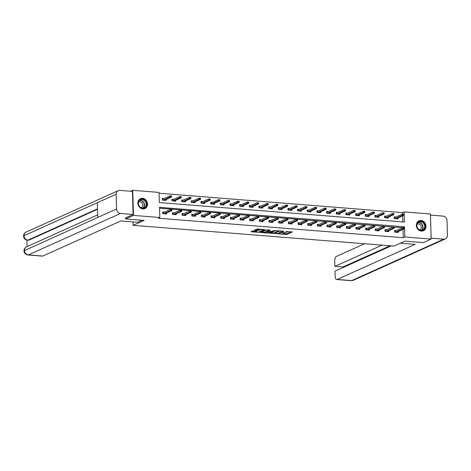 <?xml version="1.0" encoding="UTF-8"?>
<svg xmlns="http://www.w3.org/2000/svg" width="471" height="471" viewBox="0 0 471 471"><rect width="100%" height="100%" fill="white"/><g stroke="black" fill="none" stroke-linecap="round" stroke-linejoin="round"><path stroke-width="0.71" d="M279.185 233.904L286.768 234.464L292.379 231.903L285.956 231.532A2.178 0.465 178.3 0 1 287.151 231.909A2.178 0.465 178.3 0 1 286.916 232.126L286.45 232.338A2.178 0.465 178.3 0 1 283.524 232.621L282.047 232.621L283.095 232.815A2.178 0.465 178.3 0 1 284.29 233.198A2.178 0.465 178.3 0 1 284.054 233.416L283.595 233.622A2.178 0.465 178.3 0 1 280.663 233.91L279.185 233.904M142.554 198.338A5.416 4.71 -114.2 0 1 147.388 202.836A5.416 4.71 -114.2 0 1 144.933 208.571A5.416 4.71 -114.2 0 1 142.866 208.918A5.416 4.71 -114.2 0 1 138.032 204.42A5.416 4.71 -114.2 0 1 140.488 198.691A5.416 4.71 -114.2 0 1 142.554 198.338M421.033 220.493A5.416 4.71 -114.2 0 1 425.866 224.985A5.416 4.71 -114.2 0 1 423.411 230.719A5.416 4.71 -114.2 0 1 421.345 231.073A5.416 4.71 -114.2 0 1 416.511 226.575A5.416 4.71 -114.2 0 1 418.966 220.84A5.416 4.71 -114.2 0 1 421.033 220.493M253.463 230.825L250.99 231.614L251.29 231.803L259.38 232.285L264.99 229.724L257.443 229.036L254.581 230.036L258.026 230.401L259.868 229.889A1.825 0.389 178.3 0 1 261.911 229.63A1.825 0.389 178.3 0 1 263.318 229.966A1.825 0.389 178.3 0 1 263.124 230.148L259.474 231.791A1.825 0.389 178.3 0 1 257.431 232.05A1.825 0.389 178.3 0 1 256.03 231.714A1.825 0.389 178.3 0 1 256.224 231.532L256.907 231.19L256.53 231.073L253.463 230.825M431.159 239.091L423.329 242.612L404.866 241.146L393.897 246.08L133.134 225.338L144.102 220.404L125.645 218.938L133.481 215.412L132.74 190.319L159.063 192.409L159.363 202.583L404.395 222.076L404.094 211.903L430.417 213.999L431.159 239.091L404.836 236.995L404.536 226.822L159.504 207.334L159.804 217.508L133.481 215.412M159.804 217.508L158.238 218.208L403.27 237.702L404.836 236.995M269.901 233.121L278.29 233.787L283.901 231.226L275.435 230.631L269.901 233.121M267.922 233.127L260.375 232.439L266.898 229.789L270.342 230.148L268.023 231.226L268.323 231.414L271.278 231.485L274.516 230.454L268.835 233.033L267.922 233.127L267.911 232.756M133.034 221.906L133.134 225.338M403.27 237.702L403.023 229.406M402.976 227.799L159.528 208.164M396.405 230.56L394.651 230.419L394.698 232.115L398.419 232.409L398.389 231.491M386.744 229.789L384.99 229.648L385.037 231.343L388.752 231.644L388.728 230.725M377.083 229.024L375.322 228.882L375.375 230.578L379.09 230.872L379.067 229.954M367.415 228.252L365.661 228.111L365.714 229.807L369.429 230.107L369.399 229.189M357.754 227.487L355.999 227.346L356.052 229.041L359.767 229.336L359.738 228.417M348.093 226.716L346.338 226.575L346.385 228.27L350.106 228.565L350.077 227.652M338.431 225.945L336.677 225.809L336.724 227.505L340.445 227.799L340.415 226.881M328.77 225.179L327.015 225.038L327.062 226.734L330.777 227.028L330.754 226.115M319.103 224.408L317.348 224.273L317.401 225.968L321.116 226.263L321.092 225.344M309.441 223.643L307.687 223.501L307.74 225.197L311.455 225.491L311.425 224.579M299.78 222.871L298.025 222.736L298.078 224.426L301.793 224.726L301.764 223.807M290.118 222.106L288.364 221.965L288.411 223.66L292.132 223.955L292.102 223.036M280.457 221.335L278.702 221.193L278.75 222.889L282.465 223.189L282.441 222.271M270.796 220.569L269.035 220.428L269.088 222.124L272.803 222.418L272.78 221.5M261.128 219.798L259.374 219.657L259.427 221.352L263.142 221.653L263.112 220.734M251.467 219.027L249.712 218.891L249.765 220.587L253.48 220.881L253.451 219.963M241.806 218.261L240.051 218.12L240.098 219.816L243.819 220.11L243.79 219.198M232.144 217.49L230.39 217.355L230.437 219.05L234.152 219.345L234.128 218.426M222.483 216.725L220.722 216.583L220.775 218.279L224.49 218.573L224.467 217.661M212.815 215.953L211.061 215.818L211.114 217.514L214.829 217.808L214.8 216.89M203.154 215.188L201.4 215.047L201.453 216.742L205.168 217.037L205.138 216.124M193.493 214.417L191.738 214.276L191.785 215.971L195.506 216.271L195.477 215.353M183.831 213.651L182.077 213.51L182.124 215.206L185.845 215.5L185.815 214.582M174.17 212.88L172.415 212.739L172.463 214.435L176.178 214.735L176.154 213.816M164.503 212.115L162.748 211.974L162.801 213.669L166.516 213.964L166.493 213.045M402.575 214.234L402.522 212.609L159.086 193.245M402.805 221.947L402.623 215.848M396.005 216.996L394.245 216.854L394.298 218.55L398.013 218.844L397.989 217.932M386.338 216.224L384.583 216.089L384.636 217.785L388.351 218.079L388.322 217.16M376.676 215.459L374.922 215.318L374.975 217.013L378.69 217.308L378.66 216.389M367.015 214.688L365.26 214.546L365.308 216.242L369.028 216.542L368.999 215.624M357.354 213.922L355.599 213.781L355.646 215.477L359.367 215.771L359.338 214.853M347.692 213.151L345.938 213.01L345.985 214.705L349.7 215.006L349.676 214.087M338.025 212.386L336.27 212.244L336.323 213.94L340.038 214.234L340.015 213.316M328.364 211.614L326.609 211.473L326.662 213.169L330.377 213.463L330.348 212.551M318.702 210.843L316.948 210.708L317.001 212.403L320.716 212.698L320.686 211.779M309.041 210.078L307.286 209.936L307.333 211.632L311.054 211.926L311.025 211.014M299.379 209.307L297.625 209.171L297.672 210.867L301.387 211.161L301.363 210.243M289.718 208.541L287.958 208.4L288.011 210.095L291.726 210.39L291.702 209.477M280.051 207.77L278.296 207.634L278.349 209.33L282.064 209.624L282.035 208.706M270.389 207.005L268.635 206.863L268.688 208.559L272.403 208.853L272.373 207.935M260.728 206.233L258.973 206.092L259.021 207.788L262.741 208.088L262.712 207.169M251.067 205.468L249.312 205.327L249.359 207.022L253.074 207.317L253.051 206.398M241.405 204.697L239.645 204.555L239.698 206.251L243.413 206.551L243.389 205.633M231.738 203.925L229.983 203.79L230.036 205.486L233.751 205.78L233.722 204.861M222.076 203.16L220.322 203.019L220.375 204.714L224.09 205.009L224.061 204.096M212.415 202.389L210.661 202.253L210.708 203.949L214.429 204.243L214.399 203.325M202.754 201.623L200.999 201.482L201.046 203.178L204.767 203.472L204.738 202.559M193.092 200.852L191.338 200.717L191.385 202.412L195.1 202.707L195.076 201.788M183.425 200.087L181.671 199.945L181.724 201.641L185.439 201.935L185.415 201.023M173.764 199.315L172.009 199.174L172.062 200.87L175.777 201.17L175.748 200.252M164.102 198.55L162.348 198.409L162.401 200.104L166.116 200.399L166.086 199.48M130.661 191.25L132.74 190.319M125.645 218.938L125.616 217.82M402.522 212.609L404.094 211.903M402.97 227.528L404.536 226.822M283.436 233.681L286.751 233.781L291.319 231.732M270.872 232.68L275.052 233.015M277.136 233.628L282.635 231.379L281.546 231.179A2.178 0.465 178.3 0 0 278.614 231.467L275.294 232.962A2.178 0.465 178.3 0 0 275.058 233.18A2.178 0.465 178.3 0 0 276.253 233.557L277.136 233.628M278.75 230.731A2.178 0.465 178.3 0 0 278.596 230.79L278.614 231.467M275.058 233.18L275.04 232.503A2.178 0.465 178.3 0 1 275.276 232.285L278.596 230.79M265.491 232.256L261.417 231.932M269.277 229.978L268.005 230.684M265.691 232.274A1.825 0.389 178.3 0 0 265.497 232.462A1.825 0.389 178.3 0 0 266.904 232.798A1.825 0.389 178.3 0 0 268.947 232.533L270.23 231.956L269.93 231.773L266.98 231.697L265.691 232.274L265.673 231.597A1.825 0.389 178.3 0 0 265.479 231.779L265.497 232.462M265.673 231.597L267.94 230.937M256.006 231.031A1.825 0.389 178.3 0 0 256.006 231.037L256.03 231.714M255.623 229.53L258.002 229.724L259.827 229.224M263.313 229.824L263.931 229.554M251.961 231.179L256.024 231.502M396.817 218.75L396.812 218.456M394.262 217.319L395.134 217.384M394.498 218.568L394.462 217.331L394.828 218.591M403.506 215.041L403.488 214.364L402.87 214.311L402.888 214.994L403.506 215.041L403.359 215.512L402.24 215.424L402.205 214.205L394.792 217.537M402.888 214.994L395.145 218.621M403.359 215.512L396.258 218.709M402.87 214.311L403.488 214.364M397.212 232.02L397.224 232.315M394.898 232.132L394.663 230.878M395.534 230.949L394.863 230.896L395.228 232.156M403.294 228.553L403.912 228.606L403.888 227.929L403.27 227.876L403.294 228.553L402.646 228.988L403.759 229.077L396.664 232.268M395.546 232.179L402.646 228.988L402.611 227.77L395.198 231.102M403.27 227.876L403.888 227.929M403.759 229.077L403.912 228.606M418.731 221.764A4.686 4.074 -114.2 0 1 424.489 223.89A4.686 4.074 -114.2 0 1 423.146 230.025A4.686 4.074 -114.2 0 1 417.383 227.893A4.686 4.074 -114.2 0 1 418.731 221.764M422.823 229.789A4.339 3.774 65.8 0 0 424.147 224.261A4.339 3.774 65.8 0 0 419.002 222.006A4.339 3.774 65.8 0 0 418.737 222.141A4.339 3.774 65.8 0 0 417.412 227.664A4.339 3.774 65.8 0 0 422.564 229.925A4.339 3.774 65.8 0 0 422.823 229.789M419.626 229.866A3.091 2.685 65.8 0 0 419.761 229.813A3.091 2.685 65.8 0 0 419.949 229.718A3.091 2.685 65.8 0 0 420.891 225.78A3.091 2.685 65.8 0 0 417.224 224.172A3.091 2.685 65.8 0 0 417.094 224.237M418.401 221.152A5.381 4.675 65.8 0 0 418.395 221.158A5.381 4.675 65.8 0 1 418.731 220.987L418.495 221.087M422.793 230.943A5.381 4.675 65.8 0 0 423.146 230.802A5.381 4.675 65.8 0 0 423.47 230.637A5.381 4.675 65.8 0 0 425.113 223.784A5.381 4.675 65.8 0 0 418.731 220.987M140.252 199.61A4.686 4.074 -114.2 0 1 146.01 201.741A4.686 4.074 -114.2 0 1 144.668 207.87A4.686 4.074 -114.2 0 1 138.91 205.745A4.686 4.074 -114.2 0 1 140.252 199.61M144.35 207.634A4.339 3.774 65.8 0 0 145.669 202.112A4.339 3.774 65.8 0 0 140.523 199.851A4.339 3.774 65.8 0 0 140.258 199.987A4.339 3.774 65.8 0 0 138.933 205.515A4.339 3.774 65.8 0 0 144.085 207.77A4.339 3.774 65.8 0 0 144.35 207.634M141.147 207.717A3.091 2.685 65.8 0 0 141.282 207.658A3.091 2.685 65.8 0 0 141.471 207.564A3.091 2.685 65.8 0 0 142.413 203.631A3.091 2.685 65.8 0 0 138.745 202.024A3.091 2.685 65.8 0 0 138.615 202.088M139.922 198.998A5.381 4.675 65.8 0 0 139.916 199.003A5.381 4.675 65.8 0 1 140.252 198.833L140.017 198.939M144.314 208.788A5.381 4.675 65.8 0 0 144.668 208.647A5.381 4.675 65.8 0 0 144.997 208.482A5.381 4.675 65.8 0 0 146.634 201.629A5.381 4.675 65.8 0 0 140.252 198.833M400.362 243.171L415.198 244.355L337.165 279.444L351.631 280.598L443.764 239.162L431.136 238.173M364.589 243.748L336.482 256.389A4.168 1.86 -85.5 0 0 334.722 261.305L334.869 266.356L382.052 245.138M443.764 239.162A4.268 3.709 65.8 0 0 445.395 238.885A4.268 3.709 65.8 0 0 447.45 235.294L447.014 220.575A4.268 3.709 65.8 0 0 443.081 216.101L430.476 215.1L431.159 238.161M391.271 245.868L335.016 271.172L335.164 276.224A4.168 1.86 -85.5 0 0 336.712 279.533A4.168 1.86 -85.5 0 0 337.165 279.444M390.041 245.774L342.864 266.992L342.882 267.634M342.864 266.992L334.869 266.356M142.095 220.245L137.591 222.271L120.864 220.94L42.832 256.036A4.168 1.86 94.5 0 1 42.378 256.118L27.919 254.97A4.168 1.86 94.5 0 0 28.366 254.882L42.832 256.036M116.137 194.258L97.332 202.713L97.768 217.431L116.573 208.971L116.137 194.258A4.268 3.709 65.8 0 1 118.192 190.667A4.268 3.709 65.8 0 1 119.822 190.39L132.428 191.391L133.11 214.452L125.616 217.92M116.573 208.971A4.268 3.709 65.8 0 0 120.505 213.445L133.11 214.452M26.859 240.122L27.053 246.598M97.526 209.277L28.766 240.198A4.168 1.86 94.5 0 1 28.313 240.281L28.766 240.198M97.768 217.431L23.986 250.831C24.015 249.024 24.851 247.699 26.494 246.851A4.268 3.709 65.8 0 0 24.433 250.407A4.268 3.709 65.8 0 0 28.366 254.882L120.505 213.445M97.515 208.841L27.93 240.133A4.268 3.709 65.8 0 1 23.997 235.694L23.55 236.112C23.562 234.293 24.398 232.957 26.058 232.103A4.268 3.709 65.8 0 0 23.997 235.694L97.332 202.713M387.156 217.985L387.15 217.69M384.601 216.548L385.466 216.619M384.836 217.796L384.795 216.566L385.16 217.826M393.844 214.27L393.827 213.593L393.208 213.546L393.226 214.223L393.844 214.27L393.691 214.747L392.578 214.658L392.543 213.434L385.131 216.772M393.226 214.223L385.484 217.849M393.691 214.747L386.597 217.938M393.208 213.546L393.827 213.593M377.495 217.213L377.483 216.919M374.934 215.777L375.805 215.848M375.169 217.031L375.134 215.795L375.499 217.054M384.183 213.504L384.165 212.827L383.541 212.774L383.565 213.451L384.183 213.504L384.03 213.975L382.917 213.887L382.882 212.668L375.469 216.001M383.565 213.451L375.817 217.078M384.03 213.975L376.935 217.166M383.541 212.774L384.165 212.827M387.551 231.255L387.562 231.549M385.237 231.361L385.001 230.113M385.873 230.184L385.201 230.131L385.566 231.391M393.626 227.787L394.251 227.834L394.227 227.157L393.609 227.11L393.626 227.787L392.979 228.223L394.097 228.311L386.997 231.502M385.884 231.414L392.979 228.223L392.944 226.998L385.531 230.337M393.609 227.11L394.227 227.157M394.097 228.311L394.251 227.834M377.889 230.484L377.895 230.778M375.575 230.596L375.34 229.342M376.211 229.412L375.54 229.359L375.905 230.619M383.965 227.016L384.583 227.069L384.566 226.386L383.947 226.339L383.965 227.016L383.317 227.452L384.436 227.54L377.336 230.731M376.223 230.643L383.317 227.452L383.282 226.233L375.87 229.565M383.947 226.339L384.566 226.386M384.436 227.54L384.583 227.069M367.833 216.448L367.822 216.154M365.272 215.011L366.144 215.082M365.508 216.26L365.472 215.029L365.837 216.289M374.522 212.733L374.498 212.056L373.88 212.009L373.903 212.686L374.522 212.733L374.368 213.21L373.256 213.122L373.22 211.897L365.808 215.235M373.903 212.686L366.155 216.313M374.368 213.21L367.274 216.401M373.88 212.009L374.498 212.056M358.172 215.677L358.16 215.382M355.611 214.24L356.482 214.311M355.846 215.494L355.811 214.258L356.176 215.518M364.86 211.968L364.837 211.285L364.218 211.238L364.236 211.915L364.86 211.968L364.707 212.439L363.594 212.35L363.553 211.132L356.147 214.464M364.236 211.915L356.494 215.541M364.707 212.439L357.607 215.63M364.218 211.238L364.837 211.285M345.95 213.475L346.821 213.546M346.185 214.723L346.15 213.493L346.515 214.747M355.193 211.196L355.175 210.519L354.557 210.472L354.575 211.149L355.193 211.196L355.046 211.673L353.927 211.585L353.892 210.36L346.479 213.693M354.575 211.149L346.833 214.776M355.046 211.673L347.945 214.864M354.557 210.472L355.175 210.519M365.914 229.824L365.679 228.576M366.544 228.647L365.873 228.594L366.238 229.848M374.304 226.251L374.922 226.298L374.904 225.621L374.286 225.574L374.304 226.251L373.656 226.686L374.769 226.775L367.674 229.966M366.562 229.877L373.656 226.686L373.621 225.462L366.208 228.794M374.286 225.574L374.904 225.621M374.769 226.775L374.922 226.298M358.561 228.947L358.572 229.242M356.247 229.053L356.011 227.805M356.883 227.876L356.211 227.823L356.576 229.083M364.642 225.479L365.26 225.532L365.243 224.85L364.619 224.802L364.642 225.479L363.995 225.915L365.107 226.003L358.013 229.194M356.894 229.106L363.995 225.915L363.959 224.696L356.547 228.029M364.619 224.802L365.243 224.85M365.107 226.003L365.26 225.532M346.585 228.288L346.35 227.04M347.221 227.11L346.55 227.051L346.915 228.311M354.981 224.714L355.599 224.761L355.576 224.084L354.957 224.031L354.981 224.714L354.333 225.15L355.446 225.238L348.352 228.429M347.233 228.341L354.333 225.15L354.298 223.925L346.886 227.257M354.957 224.031L355.576 224.084M355.446 225.238L355.599 224.761M338.843 214.14L338.837 213.846M336.288 212.704L337.154 212.774M336.524 213.952L336.482 212.721L336.847 213.981M345.531 210.431L345.514 209.748L344.896 209.701L344.913 210.378L345.531 210.431L345.384 210.902L344.266 210.814L344.23 209.595L336.818 212.927M344.913 210.378L337.171 214.005M345.384 210.902L338.284 214.093M344.896 209.701L345.514 209.748M339.238 227.411L339.25 227.705M336.924 227.517L336.688 226.268M337.56 226.339L336.889 226.286L337.254 227.546M345.314 223.943L345.938 223.99L345.914 223.313L345.296 223.266L345.314 223.943L344.672 224.379L345.785 224.467L338.684 227.658M337.572 227.57L344.672 224.379L344.631 223.16L337.224 226.492M345.296 223.266L345.914 223.313M345.785 224.467L345.938 223.99M326.621 211.938L327.492 212.009M326.862 213.186L326.821 211.95L327.186 213.21M335.87 209.66L335.852 208.983L335.228 208.93L335.252 209.613L335.87 209.66L335.717 210.137L334.604 210.048L334.569 208.824L327.157 212.156M335.252 209.613L327.504 213.239M335.717 210.137L328.623 213.328M335.228 208.93L335.852 208.983M329.576 226.639L329.582 226.934M327.263 226.751L327.027 225.503M327.898 225.568L327.227 225.515L327.592 226.775M335.652 223.177L336.27 223.225L336.253 222.547L335.635 222.495L335.652 223.177L335.005 223.607L336.123 223.696L329.023 226.892M327.91 226.804L335.005 223.607L334.969 222.389L327.557 225.721M335.635 222.495L336.253 222.547M336.123 223.696L336.27 223.225M319.521 212.604L319.509 212.309M316.959 211.167L317.831 211.238M317.195 212.415L317.16 211.185L317.525 212.445M326.209 208.888L326.185 208.211L325.567 208.164L325.591 208.841L326.209 208.888L326.056 209.365L324.943 209.277L324.908 208.058L317.495 211.391M325.591 208.841L317.843 212.468M326.056 209.365L318.961 212.556M325.567 208.164L326.185 208.211M319.915 225.874L319.921 226.168M317.601 225.98L317.366 224.732M318.237 224.802L317.56 224.749L317.925 226.009M325.991 222.406L326.609 222.453L326.591 221.776L325.973 221.729L325.991 222.406L325.343 222.842L326.462 222.93L319.362 226.121M318.249 226.033L325.343 222.842L325.308 221.623L317.896 224.955M325.973 221.729L326.591 221.776M326.462 222.93L326.609 222.453M309.859 211.832L309.847 211.538M307.298 210.402L308.169 210.466M307.534 211.65L307.498 210.413L307.863 211.673M316.547 208.123L316.524 207.446L315.906 207.393L315.929 208.076L316.547 208.123L316.394 208.594L315.282 208.506L315.24 207.287L307.834 210.619M315.929 208.076L308.181 211.703M316.394 208.594L309.294 211.791M315.906 207.393L316.524 207.446M310.254 225.103L310.259 225.397M307.94 225.215L307.704 223.966M308.57 224.031L307.899 223.978L308.264 225.238M316.329 221.635L316.948 221.688L316.93 221.011L316.306 220.958L316.329 221.635L315.682 222.071L316.795 222.159L309.7 225.356M308.582 225.262L315.682 222.071L315.647 220.852L308.234 224.184M316.306 220.958L316.93 221.011M316.795 222.159L316.948 221.688M300.192 211.067L300.186 210.773M297.637 209.63L298.508 209.701M297.872 210.878L297.837 209.648L298.202 210.908M306.886 207.352L306.862 206.675L306.244 206.628L306.262 207.305L306.886 207.352L306.733 207.829L305.614 207.74L305.579 206.522L298.167 209.854M306.262 207.305L298.52 210.931M306.733 207.829L299.633 211.02M306.244 206.628L306.862 206.675M300.586 224.337L300.598 224.632M298.273 224.443L298.037 223.195M298.908 223.266L298.237 223.213L298.602 224.473M306.668 220.87L307.286 220.917L307.263 220.24L306.645 220.192L306.668 220.87L306.02 221.305L307.133 221.394L300.039 224.585M298.92 224.496L306.02 221.305L305.985 220.081L298.573 223.419M306.645 220.192L307.263 220.24M307.133 221.394L307.286 220.917M290.53 210.296L290.525 210.001M287.975 208.865L288.847 208.93M288.211 210.113L288.175 208.877L288.54 210.137M297.219 206.586L297.201 205.909L296.583 205.856L296.6 206.534L297.219 206.586L297.071 207.057L295.953 206.969L295.918 205.75L288.505 209.083M296.6 206.534L288.858 210.16M297.071 207.057L289.971 210.254M296.583 205.856L297.201 205.909M290.925 223.566L290.937 223.86M288.611 223.678L288.376 222.424M289.247 222.495L288.576 222.442L288.941 223.701M297.007 220.098L297.625 220.151L297.601 219.474L296.983 219.421L297.007 220.098L296.359 220.534L297.472 220.622L290.371 223.813M289.259 223.725L296.359 220.534L296.318 219.315L288.911 222.648M296.983 219.421L297.601 219.474M297.472 220.622L297.625 220.151M280.869 209.53L280.863 209.236M278.314 208.094L279.179 208.164M278.549 209.342L278.508 208.111L278.873 209.371M287.557 205.815L287.54 205.138L286.921 205.091L286.939 205.768L287.557 205.815L287.404 206.292L286.291 206.204L286.256 204.979L278.844 208.317M286.939 205.768L279.197 209.395M287.404 206.292L280.31 209.483M286.921 205.091L287.54 205.138M278.95 222.907L278.714 221.658M279.586 221.729L278.914 221.676L279.279 222.936M287.339 219.333L287.964 219.38L287.94 218.703L287.322 218.656L287.339 219.333L286.692 219.769L287.81 219.857L280.71 223.048M279.597 222.96L286.692 219.769L286.656 218.544L279.244 221.876M287.322 218.656L287.94 218.703M287.81 219.857L287.964 219.38M271.208 208.759L271.196 208.465M268.647 207.322L269.518 207.393M268.882 208.576L268.847 207.34L269.212 208.6M277.896 205.05L277.878 204.373L277.254 204.32L277.278 204.997L277.896 205.05L277.743 205.521L276.63 205.433L276.595 204.214L269.182 207.546M277.278 204.997L269.53 208.624M277.743 205.521L270.648 208.712M277.254 204.32L277.878 204.373M271.602 222.029L271.608 222.324M269.288 222.141L269.053 220.887M269.924 220.958L269.253 220.905L269.618 222.165M277.678 218.562L278.296 218.615L278.279 217.932L277.66 217.885L277.678 218.562L277.03 218.997L278.149 219.086L271.049 222.277M269.936 222.188L277.03 218.997L276.995 217.779L269.583 221.111M277.66 217.885L278.279 217.932M278.149 219.086L278.296 218.615M258.985 206.557L259.857 206.628M259.221 207.805L259.185 206.575L259.55 207.835M268.235 204.279L268.211 203.602L267.593 203.554L267.616 204.231L268.235 204.279L268.081 204.755L266.969 204.667L266.933 203.443L259.521 206.775M267.616 204.231L259.868 207.858M268.081 204.755L260.987 207.946M267.593 203.554L268.211 203.602M259.627 221.37L259.391 220.122M260.257 220.192L259.586 220.14L259.951 221.394M268.017 217.796L268.635 217.843L268.617 217.166L267.999 217.119L268.017 217.796L267.369 218.232L268.482 218.32L261.387 221.511M260.275 221.423L267.369 218.232L267.334 217.007L259.921 220.34M267.999 217.119L268.617 217.166M268.482 218.32L268.635 217.843M251.885 207.222L251.873 206.928M249.324 205.786L250.195 205.856M249.559 207.04L249.524 205.803L249.889 207.063M258.573 203.513L258.55 202.83L257.931 202.783L257.949 203.46L258.573 203.513L258.42 203.984L257.301 203.896L257.266 202.677L249.854 206.01M257.949 203.46L250.207 207.087M258.42 203.984L251.32 207.175M257.931 202.783L258.55 202.83M252.273 220.493L252.285 220.787M249.96 220.599L249.724 219.351M250.596 219.421L249.924 219.368L250.289 220.628M258.355 217.025L258.973 217.078L258.956 216.395L258.332 216.348L258.355 217.025L257.708 217.461L258.82 217.549L251.726 220.74M250.607 220.652L257.708 217.461L257.672 216.242L250.26 219.574M258.332 216.348L258.956 216.395M258.82 217.549L258.973 217.078M239.662 205.02L240.534 205.091M239.898 206.269L239.863 205.038L240.228 206.292M248.906 202.742L248.888 202.065L248.27 202.018L248.288 202.695L248.906 202.742L248.759 203.219L247.64 203.131L247.605 201.906L240.192 205.238M248.288 202.695L240.546 206.322M248.759 203.219L241.658 206.41M248.27 202.018L248.888 202.065M240.298 219.833L240.063 218.585M240.934 218.65L240.263 218.597L240.628 219.857M248.694 216.26L249.312 216.307L249.289 215.63L248.67 215.577L248.694 216.26L248.046 216.689L249.159 216.784L242.065 219.975M240.946 219.886L248.046 216.689L248.011 215.471L240.599 218.803M248.67 215.577L249.289 215.63M249.159 216.784L249.312 216.307M232.556 205.686L232.55 205.391M230.001 204.249L230.867 204.32M230.237 205.497L230.195 204.267L230.56 205.527M239.244 201.977L239.227 201.294L238.609 201.247L238.626 201.924L239.244 201.977L239.091 202.448L237.979 202.359L237.943 201.141L230.531 204.473M238.626 201.924L230.884 205.55M239.091 202.448L231.997 205.639M238.609 201.247L239.227 201.294M232.951 218.956L232.962 219.25M230.637 219.062L230.401 217.814M231.273 217.885L230.602 217.832L230.967 219.092M239.027 215.488L239.651 215.535L239.627 214.858L239.009 214.811L239.027 215.488L238.379 215.924L239.498 216.012L232.397 219.203M231.285 219.115L238.379 215.924L238.344 214.705L230.931 218.038M239.009 214.811L239.627 214.858M239.498 216.012L239.651 215.535M220.334 203.484L221.205 203.549M220.569 204.732L220.534 203.496L220.899 204.755M229.583 201.205L229.565 200.528L228.941 200.475L228.965 201.158L229.583 201.205L229.43 201.682L228.317 201.588L228.282 200.369L220.87 203.702M228.965 201.158L221.217 204.785M229.43 201.682L222.336 204.873M228.941 200.475L229.565 200.528M223.289 218.185L223.295 218.479M220.976 218.297L220.74 217.049M221.611 217.113L220.94 217.06L221.305 218.32M229.365 214.723L229.983 214.77L229.966 214.093L229.348 214.04L229.365 214.723L228.718 215.153L229.836 215.241L222.736 218.438M221.623 218.35L228.718 215.153L228.682 213.934L221.27 217.266M229.348 214.04L229.966 214.093M229.836 215.241L229.983 214.77M213.233 204.149L213.222 203.855M210.672 202.713L211.544 202.783M210.908 203.961L210.873 202.73L211.238 203.99M219.922 200.434L219.898 199.757L219.28 199.71L219.303 200.387L219.922 200.434L219.769 200.911L218.656 200.823L218.621 199.604L211.208 202.936M219.303 200.387L211.556 204.014M219.769 200.911L212.674 204.102M219.28 199.71L219.898 199.757M213.628 217.419L213.634 217.714M211.314 217.525L211.079 216.277M211.944 216.348L211.273 216.295L211.638 217.555M219.704 213.952L220.322 213.999L220.304 213.322L219.686 213.275L219.704 213.952L219.056 214.387L220.169 214.476L213.075 217.667M211.962 217.578L219.056 214.387L219.021 213.163L211.609 216.501M219.686 213.275L220.304 213.322M220.169 214.476L220.322 213.999M203.572 203.378L203.56 203.083M201.011 201.947L201.882 202.012M201.247 203.195L201.211 201.959L201.576 203.219M210.26 199.669L210.237 198.992L209.619 198.939L209.636 199.622L210.26 199.669L210.107 200.14L208.994 200.051L208.953 198.833L201.547 202.165M209.636 199.622L201.894 203.248M210.107 200.14L203.007 203.337M209.619 198.939L210.237 198.992M203.967 216.648L203.972 216.943M201.647 216.76L201.411 215.512M202.283 215.577L201.612 215.524L201.977 216.784M210.042 213.18L210.661 213.233L210.643 212.556L210.019 212.503L210.042 213.18L209.395 213.616L210.508 213.704L203.413 216.901M202.294 216.807L209.395 213.616L209.36 212.397L201.947 215.73M210.019 212.503L210.643 212.556M210.508 213.704L210.661 213.233M193.905 202.612L193.899 202.318M191.35 201.176L192.221 201.247M191.585 202.424L191.55 201.194L191.915 202.453M200.593 198.897L200.575 198.22L199.957 198.173L199.975 198.85L200.593 198.897L200.446 199.374L199.327 199.286L199.292 198.061L191.88 201.4M199.975 198.85L192.233 202.477M200.446 199.374L193.345 202.565M199.957 198.173L200.575 198.22M194.299 215.883L194.311 216.177M191.985 215.989L191.75 214.741M192.621 214.811L191.95 214.758L192.315 216.018M200.381 212.415L200.999 212.462L200.976 211.785L200.358 211.738L200.381 212.415L199.733 212.851L200.846 212.939L193.752 216.13M192.633 216.042L199.733 212.851L199.698 211.626L192.286 214.964M200.358 211.738L200.976 211.785M200.846 212.939L200.999 212.462M184.243 201.841L184.238 201.547M181.688 200.41L182.56 200.475M181.924 201.659L181.883 200.422L182.248 201.682M190.932 198.132L190.914 197.455L190.296 197.402L190.313 198.079L190.932 198.132L190.784 198.603L189.666 198.515L189.63 197.296L182.218 200.628M190.313 198.079L182.571 201.706M190.784 198.603L183.684 201.8M190.296 197.402L190.914 197.455M184.638 215.112L184.65 215.406M182.324 215.223L182.089 213.969M182.96 214.04L182.289 213.987L182.654 215.247M190.714 211.644L191.338 211.697L191.314 211.02L190.696 210.967L190.714 211.644L190.072 212.08L191.185 212.168L184.084 215.359M182.972 215.271L190.072 212.08L190.031 210.861L182.624 214.193M190.696 210.967L191.314 211.02M191.185 212.168L191.338 211.697M174.582 201.076L174.576 200.781M172.027 199.639L172.892 199.71M172.262 200.887L172.221 199.657L172.586 200.917M181.27 197.361L181.253 196.684L180.629 196.637L180.652 197.314L181.27 197.361L181.117 197.838L180.004 197.749L179.969 196.525L172.557 199.863M180.652 197.314L172.904 200.94M181.117 197.838L174.023 201.029M180.629 196.637L181.253 196.684M172.663 214.452L172.427 213.204M173.299 213.275L172.627 213.222L172.992 214.476M181.052 210.878L181.671 210.926L181.653 210.249L181.035 210.201L181.052 210.878L180.405 211.314L181.523 211.402L174.423 214.593M173.31 214.505L180.405 211.314L180.369 210.09L172.957 213.422M181.035 210.201L181.653 210.249M181.523 211.402L181.671 210.926M164.921 200.305L164.909 200.01M162.36 198.868L163.231 198.939M162.595 200.122L162.56 198.886L162.925 200.146M171.609 196.595L171.591 195.918L170.967 195.865L170.991 196.542L171.609 196.595L171.456 197.066L170.343 196.978L170.308 195.759L162.895 199.092M170.991 196.542L163.243 200.169M171.456 197.066L164.361 200.257M170.967 195.865L171.591 195.918M165.315 213.575L165.321 213.869M163.001 213.687L162.766 212.433M163.637 212.503L162.96 212.45L163.325 213.71M171.391 210.107L172.009 210.16L171.992 209.477L171.373 209.43L171.391 210.107L170.743 210.543L171.862 210.631L164.762 213.822M163.649 213.734L170.743 210.543L170.708 209.324L163.296 212.656M171.373 209.43L171.992 209.477M171.862 210.631L172.009 210.16M286.751 233.781L286.768 234.464M285.838 233.875L285.856 234.552M278.279 233.339L278.29 233.787M270.189 232.986L270.201 233.304M275.276 232.285L275.294 232.962M260.74 232.238L260.746 232.556M268.005 230.549L268.023 231.226M268.823 232.58L268.835 233.033M267.875 230.931L267.893 231.608M266.957 231.02L266.98 231.697M256.212 231.043L256.224 231.532M259.851 229.224L259.868 229.889M258.92 229.63L258.938 230.307M258.002 229.724L258.026 230.401M254.941 229.836L254.952 230.154M259.368 231.832L259.38 232.285M258.455 232.009L258.467 232.374M251.284 231.485L251.29 231.803M418.236 222.483A4.339 3.774 -114.2 0 1 422.587 225.15A4.339 3.774 -114.2 0 1 421.692 230.178M421.357 230.207A4.198 3.65 65.8 0 0 422.322 225.273A4.198 3.65 65.8 0 0 417.989 222.712M139.757 200.334A4.339 3.774 -114.2 0 1 144.108 203.001A4.339 3.774 -114.2 0 1 143.213 208.023M142.878 208.058A4.198 3.65 65.8 0 0 143.843 203.119A4.198 3.65 65.8 0 0 139.51 200.564M336.712 279.533L351.178 280.681A4.168 1.86 94.5 0 0 351.631 280.598A4.268 3.709 65.8 0 0 353.256 280.322L445.395 238.885M284.272 232.65L284.29 233.198M287.133 231.396L287.151 231.909M267.928 230.619L267.952 231.296M270.295 231.573L270.301 231.891M263.307 229.501L263.318 229.966M351.178 280.681L353.256 280.322M118.192 190.667L26.058 232.103M97.691 214.835L26.494 246.851M23.986 250.831C24.221 253.18 25.534 254.558 27.919 254.97M23.55 236.112C23.797 238.444 25.11 239.816 27.477 240.216"/></g></svg>
